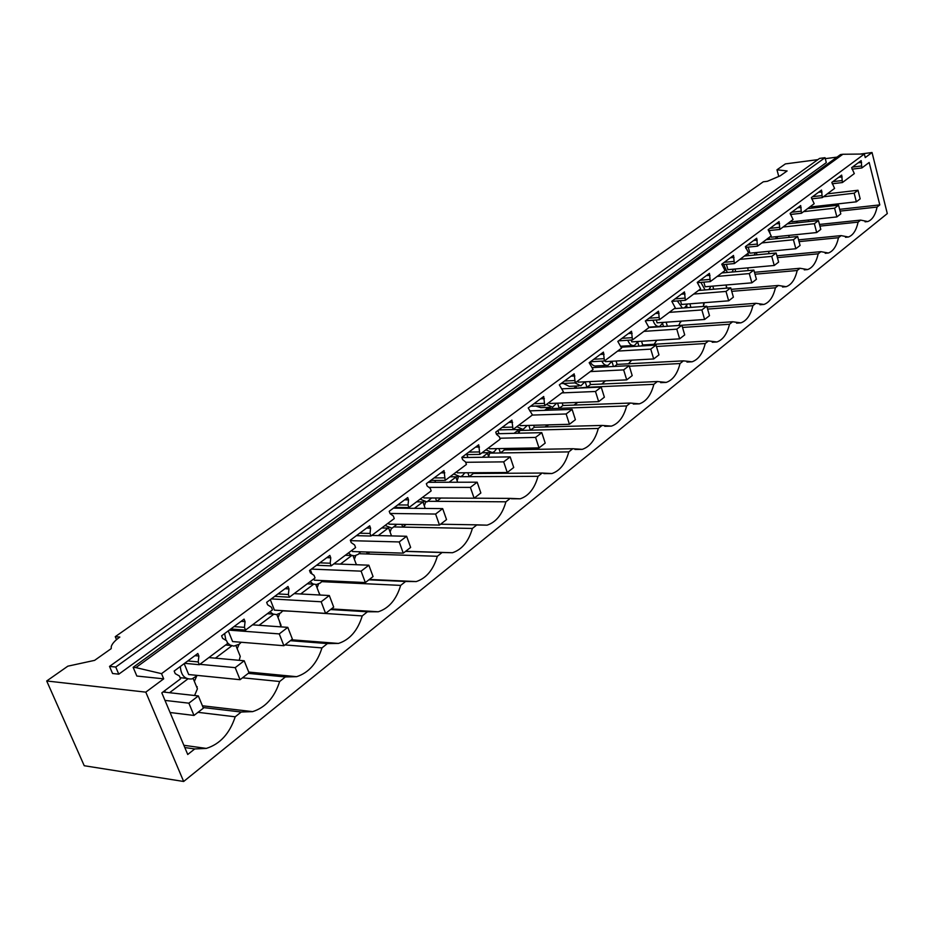 <?xml version="1.0" encoding="UTF-8"?>
<svg xmlns="http://www.w3.org/2000/svg" width="934" height="934" viewBox="0 0 934 934"><rect width="100%" height="100%" fill="white"/><g stroke="black" fill="none" stroke-linecap="round" stroke-linejoin="round"><path stroke-width="1.4" d="M183.659 781.478L145.797 692.141L46.7 680.979L84.235 765.728L183.659 781.478L887.3 213.582L872.041 152.522L860.261 154.063M46.7 680.979L67.843 666.176L94.603 660.361L111.204 648.628L111.274 646.503C112.15 643.666 114.999 640.514 119.832 637.07L115.256 636.684L116.516 639.65M187.769 660.957L198.206 661.926L198.884 656.018L197.833 653.485L174.168 671.067L175.23 673.636L179.398 675.994L180.566 678.808L161.815 692.865L187.734 754.497L194.739 748.94L184.815 747.539M197.996 712.327L235.205 716.798C229.671 733.564 220.039 744.094 206.297 748.414L194.739 748.94M198.884 656.018L194.902 655.668M198.206 661.926L199.351 664.716L184.593 663.315M135.862 667.6L161.524 673.659L163.695 678.843L136.843 676.041L133.142 667.331L135.862 667.6L842.877 154.262L864.347 154.017L865.234 157.577L872.041 152.522M115.734 667.028L118.793 674.161L112.57 673.507L109.523 666.409L115.734 667.028L825.037 157.694L819.597 158.406L109.523 666.409M118.793 674.161L826.31 162.633L825.037 157.694M133.142 667.331L840.507 154.577L842.877 154.262M161.524 673.659L864.347 154.017M165.318 692.246L164.676 690.716M203.145 707.552L241.217 712.023L235.205 716.798M199.351 664.716L227.686 643.468L226.577 640.712L222.619 638.342L221.603 635.821L244.078 619.125L245.07 621.612L244.439 627.356L245.525 630.088L272.448 609.902L271.397 607.205L267.626 604.812L266.657 602.348L288.022 586.47L288.98 588.91L288.373 594.503L289.412 597.188L315.038 577.971L314.022 575.321L310.438 572.927L309.504 570.499L329.854 555.391L330.753 557.796L330.192 563.225L331.185 565.864L355.585 547.569L354.616 544.966L351.196 542.572L350.308 540.191L369.701 525.784L370.564 528.142L370.027 533.442L370.985 536.023L394.253 518.58L393.331 516.012L390.062 513.618L389.209 511.283L407.714 497.542L408.543 499.853L408.03 505.014L408.94 507.559L431.158 490.899L430.27 488.389L427.153 485.995L426.336 483.695L444.012 470.573L445.191 480.38L466.428 464.455L465.576 461.991L462.587 459.598L461.805 457.345L478.698 444.782L479.842 454.403L500.157 439.167L499.34 436.738L496.479 434.357L495.732 432.138L511.902 420.125L513 429.535L532.45 414.953L528.212 408.006L543.693 396.495L544.755 405.718L563.4 391.743L559.326 384.878L574.177 373.845L575.204 382.893L593.09 369.479L589.167 362.707L603.422 352.118L604.415 360.991L621.589 348.113L617.818 341.424L631.501 331.255L632.458 339.953L648.967 327.577L645.336 320.969L658.493 311.197L659.427 319.743L675.294 307.846L671.791 301.308L684.459 291.91L685.358 300.304L700.628 288.851L697.254 282.395L709.443 273.347L710.307 281.589L725.018 270.556L721.772 264.182L733.505 255.461L734.346 263.563L748.531 252.927L745.39 246.634L756.703 238.228L757.521 246.179L771.192 235.928L768.157 229.717L779.073 221.603L779.878 229.425L793.071 219.537L790.129 213.384L800.671 205.55L801.442 213.256L814.179 203.694L811.342 197.623L821.523 190.057L822.27 197.634L834.587 188.399L831.832 182.399L841.674 175.09L842.41 182.539L854.306 173.607L851.645 167.676L861.16 160.613L861.872 167.945L869.169 162.469L879.805 204.896L877.084 207.056L840.098 211.107M861.872 167.945L852.018 169.182M842.41 182.539L832.194 183.776M822.27 197.634L811.669 198.86M801.442 213.256L790.421 214.47M779.878 229.425L768.413 230.628M757.521 246.179L745.589 247.37M734.346 263.563L721.912 264.707M710.307 281.589L697.336 282.698M685.358 300.304L671.815 301.367M659.427 319.743L645.663 320.724M632.458 339.953L618.6 340.84M604.415 360.991L590.44 361.762M575.204 382.893L561.124 383.547M544.755 405.718L530.582 406.243M513 429.535L498.721 429.909M479.842 454.403L465.471 454.613M445.191 480.38L430.737 480.426M408.94 507.559L394.417 507.419M370.985 536.023L356.379 535.672M331.185 565.864L316.521 565.292M289.412 597.188L274.713 596.359M245.525 630.088L230.791 628.991M145.797 692.141L163.695 678.843M819.48 224.44L860.658 220.109L858.101 222.129L819.924 226.121M241.217 712.023L252.635 711.626C265.49 707.552 274.491 697.511 279.663 681.493L285.384 676.952L296.627 676.683C308.675 672.819 317.128 663.233 321.961 647.904L327.402 643.573L338.458 643.433C349.783 639.778 357.71 630.602 362.24 615.915L367.436 611.782L378.282 611.77C388.941 608.291 396.401 599.5 400.663 585.396L405.613 581.473L416.249 581.567C426.301 578.263 433.329 569.833 437.334 556.279L442.074 552.519L452.476 552.73C461.968 549.577 468.611 541.486 472.382 528.446L476.912 524.85L487.093 525.165C496.071 522.176 502.34 514.389 505.913 501.815L510.244 498.382L520.203 498.803C528.702 495.942 534.645 488.447 538.019 476.328L542.164 473.036L551.889 473.55C559.956 470.818 565.584 463.603 568.783 451.893L572.764 448.729L582.267 449.347C589.926 446.744 595.262 439.774 598.297 428.449L602.115 425.425L611.396 426.126C618.67 423.639 623.749 416.914 626.632 405.951L630.298 403.044L639.358 403.838C646.281 401.445 651.115 394.942 653.858 384.329L657.384 381.527L666.222 382.403C672.83 380.115 677.43 373.833 680.034 363.536L683.431 360.851L692.047 361.797C698.352 359.602 702.753 353.519 705.228 343.537L708.497 340.945L716.915 341.972C722.928 339.859 727.131 333.952 729.489 324.261L732.641 321.763L740.849 322.86C746.605 320.841 750.609 315.12 752.874 305.698L755.91 303.293L763.919 304.449C769.429 302.499 773.259 296.954 775.418 287.789L778.349 285.465L786.159 286.691C791.437 284.823 795.114 279.429 797.181 270.51L800.006 268.268L807.63 269.552C812.685 267.743 816.211 262.501 818.184 253.826L820.916 251.666L828.353 253.009C833.21 251.258 836.584 246.167 838.487 237.715L841.114 235.613L848.387 237.014C853.046 235.333 856.291 230.371 858.101 222.129M860.658 220.109L867.744 221.545C872.228 219.922 875.345 215.1 877.084 207.056M817.88 159.632L785.377 163.905L776.971 169.79L787.117 170.957L780.217 175.825L767.386 181.289L763.276 181.803L115.256 636.684M837.004 157.122L825.282 158.663M776.971 169.79L778.711 176.281M861.603 162.388L858.171 162.831M811.296 205.854L811.564 206.858L856.35 201.814L854.155 193.198L823.426 196.77M861.381 165.995L852.38 167.128M816.853 206.262L817.192 207.546M879.805 204.896L839.643 209.333M809.416 207.278L810.07 208.352M816.164 207.663L816.655 206.286M797.554 222.794L797.134 221.195M196.525 686.618L197.156 686.688M279.663 681.493L242.525 677.804M285.384 676.952L248.257 673.356M194.365 681.388L196.584 676.356M195.334 683.758L197.424 688.802L194.576 695.503M196.63 686.864L197.226 686.934M184.173 663.63L188.68 674.535L240.073 679.695L235.205 667.658L199.876 664.319M245.07 621.612L241.089 621.344M244.439 627.356L234.014 626.597M180.32 666.491C181.009 675.48 184.92 679.613 192.054 678.901L197.494 675.422M169.533 692.713L187.886 678.901M321.961 647.904L284.928 644.915M327.402 643.573L290.381 640.689M237.178 648.745L239.069 644.343M238.345 651.652L240.248 656.369L239.197 660.326M228.281 630.859L232.589 641.565L283.889 645.721L279.254 633.906L229.239 630.146M288.98 588.91L285.01 588.712M288.373 594.503L277.982 593.931M224.615 633.591L225.946 640.339M227.382 642.709L230.056 645.067L233.909 646.118L239.221 644.238L241.252 642.265M215.415 658.166L231.83 645.814M362.24 615.915L291.875 611.256M367.436 611.782L330.554 609.54M278.04 617.584L279.71 613.556M282.78 610.883L291.548 611.233M279.371 621.005L280.947 626.866M270.311 599.628L274.433 610.147L325.592 613.381L321.168 601.776L271.28 598.904M330.753 557.796L326.807 557.656M330.192 563.225L319.825 562.84M269.961 611.782L273.008 614.035L276.534 614.584L280.76 612.867L282.932 610.684M259.08 625.301L273.709 614.292M400.663 585.396L330.332 582.069L331.757 580.983M405.613 581.473L368.895 579.804M317.07 587.801L318.587 583.983M321.786 581.66L330.332 582.069L329.889 580.901M318.552 591.724L320.082 595.028M310.415 569.833L311.991 573.966M313.859 578.858L314.361 580.177L365.346 582.559L361.108 571.153L311.396 569.098M370.564 528.142L366.63 528.06M370.027 533.442L359.707 533.209M310.088 581.684L313.042 583.96L316.451 584.532L320.409 582.933L322.674 580.563M300.678 593.977L313.672 584.205M437.334 556.279L367.331 553.979L369.817 552.087M442.074 552.519L405.543 551.387M354.383 559.314L355.807 555.59M359.018 553.71L367.331 553.979L366.595 551.982M356.017 563.704L356.741 564.743M352.013 550.243L352.492 551.539L403.266 553.15L399.215 541.942L350.483 540.658M408.543 499.853L404.62 499.83M408.03 505.014L397.756 504.932M348.405 552.951L351.277 555.228L354.57 555.823L358.282 554.329L360.629 551.796M340.35 564.113L351.791 555.496M472.382 528.446L402.741 527.103L406.208 524.464M476.912 524.85L440.591 524.207M390.097 532.018L391.451 528.317M394.557 526.939L402.741 527.103L401.772 524.383M388.497 522.888L388.964 524.161L439.482 525.071L435.606 514.05L390.003 513.466M444.806 472.849L440.906 472.873M444.315 477.881L434.1 477.928M401.783 508.201L401.527 507.489M385.053 525.468L392.093 528.189L396.903 524.301M396.763 508.154L396.238 507.442M378.235 535.591L388.17 528.107M505.913 501.815L436.668 501.348L441.035 498.044M510.244 498.382L474.145 498.196M424.316 505.866L425.612 502.118M428.426 501.289L436.668 501.348L435.501 498.009M423.429 496.701L423.873 497.95L474.122 498.207L470.386 487.385L428.951 487.373M479.469 447.024L475.593 447.106M479.002 451.939L468.856 452.103M435.536 482.283L434.882 480.415M420.125 499.176L426.943 501.92L431.613 497.985M431.251 482.294L430.107 480.893M414.439 508.329L422.997 501.885M538.019 476.328L469.195 476.655L473.41 473.468L473.153 472.732M542.164 473.036L473.41 473.468M457.123 480.776L458.384 476.924M460.509 476.702L469.195 476.655L467.864 472.767M456.878 471.612L457.31 472.837L507.255 472.511L503.683 461.863L465.681 462.295M512.626 422.32L508.785 422.437M512.194 427.118L502.107 427.398M467.922 457.473L466.942 454.589M453.714 473.982L460.322 476.749L462.4 475.71L464.852 472.791M464.303 457.52L463.276 456.247M449.079 482.248L456.352 476.772M568.783 451.893L500.414 452.967L504.453 449.896L503.986 448.507M572.764 448.729L504.453 449.896M488.61 456.679L489.72 453.13L500.414 452.967L498.954 448.6M485.283 472.651L482.831 473.41M488.961 447.561L489.369 448.764L539.011 447.888L535.567 437.416L499.842 438.221M544.394 398.666L540.576 398.818M543.985 403.348L533.968 403.721M499.025 433.691L497.95 430.481M485.925 449.838L492.323 452.628L494.273 451.647L496.713 448.635M482.259 457.275L488.342 452.686M598.297 428.449L530.395 430.2L534.283 427.258L533.629 425.285M602.115 425.425L534.283 427.258M518.954 433.213L519.771 430.481L530.395 430.2L528.831 425.414M518.09 448.262L514.576 449.721M519.748 424.468L520.145 425.659L569.448 424.281L566.144 413.972L532.275 415.081M574.854 375.982L571.059 376.168M574.457 380.558L564.51 381.025M519.771 430.481L519.467 429.558M516.841 426.663L523.028 429.465L527.29 425.46M514.062 433.329L519.047 429.57M520.752 429.535L508.329 429.663M626.632 405.951L559.221 408.321L562.957 405.496L562.151 402.998M630.298 403.044L562.957 405.496M548.235 410.224L548.667 408.695L559.221 408.321L557.563 403.173M548.818 424.865L544.907 426.966M549.32 402.297L549.706 403.465L598.671 401.632L595.483 391.486L561.859 392.899M604.076 354.208L600.305 354.43M603.703 358.691L593.826 359.251M548.667 408.695L548.293 407.551M546.53 404.399L552.531 407.224L556.652 403.208M544.569 410.353L548.538 407.364M550.441 407.306L540.809 407.644L535.801 406.045M653.858 384.329L586.949 387.283L590.533 384.551L589.611 381.597M657.384 381.527L590.533 384.551M576.336 388.194L586.949 387.283L585.221 381.808M577.854 402.414L573.943 405.087M577.749 380.979L578.123 382.134L626.726 379.869L623.655 369.887L590.276 371.592M632.131 333.31L628.395 333.566M631.781 337.699L621.974 338.33M576.453 387.738L576.103 386.618M574.994 382.905L580.878 385.847L584.871 381.819M573.873 388.299L576.885 386.022M578.975 385.929L569.25 386.372L563.342 383.442M614.385 366.455L617.094 364.4L616.055 361.026M680.034 363.536L629.318 366.198M683.431 360.851L617.094 364.4M605.419 380.862L601.765 384.049M605.104 360.477L605.454 361.61L653.695 358.96L650.741 349.129L617.607 351.091M659.1 313.229L655.388 313.497M658.762 317.513L649.037 318.225M613.475 366.502L611.922 361.47M603.06 367.05L602.874 366.455M601.8 361.131C603.504 364.447 605.629 365.824 608.151 365.276L612.015 361.248M602.021 367.097L604.17 365.486M606.411 365.369L596.604 365.894C594.094 366.432 591.993 365.101 590.276 361.878M705.228 343.537L656.45 346.479M708.497 340.945L642.685 344.973L641.553 341.237M641.378 345.965L642.685 344.973M631.688 360.162L628.465 363.793M631.221 340.034L631.769 341.856L679.637 338.844L676.788 329.165L643.923 331.372M685.042 293.906L681.365 294.21M684.715 298.109L675.072 298.88M638.926 346.117L637.77 342.299M627.8 340.256C629.423 344.272 631.629 346.012 634.408 345.475L638.144 341.447M629.107 346.712L630.427 345.72M632.808 345.568L621.005 346.21M729.489 324.261L682.52 327.449M732.641 321.763L667.355 326.246L666.14 322.183M656.777 340.28L654.104 344.272M656.275 319.965L657.116 322.814L704.621 319.475L701.866 309.936L669.258 312.376M710.003 275.308L706.361 275.635M709.688 279.429L700.126 280.258M663.49 326.526L662.673 323.771M652.983 320.199C654.489 324.834 656.719 326.9 659.708 326.398L663.327 322.382M752.874 305.698L707.598 309.084M755.91 303.293L706.991 306.982M680.781 321.156L678.749 325.464M680.454 300.69L681.563 304.461L728.672 300.818L726.01 291.431L693.67 294.058M734.054 257.399L730.435 257.737M733.75 261.438L724.27 262.326M687.214 307.671L686.688 305.862M690.915 307.391L689.876 303.819M677.348 300.935L682.357 308.033M684.447 307.881L687.587 303.994M775.418 287.789L731.742 291.338M778.349 285.465L731.17 289.342M704.166 304.204L703.746 302.744L703.384 306.445M703.816 282.15L705.147 286.761L751.87 282.827L749.29 273.58L717.219 276.406M757.229 240.131L753.645 240.493M756.949 244.089L747.539 245.035M710.12 289.517L709.852 288.548M713.693 289.213L712.805 286.119M700.92 282.395L705.053 289.937M708.836 289.622L710.996 286.271M797.181 270.51L754.999 274.211M800.006 268.268L754.462 272.296M726.232 285.641L726.489 288.162M726.383 264.299L727.901 269.669L774.239 265.478L771.753 256.36L739.95 259.36M779.586 223.483L776.026 223.868M779.318 227.359L769.99 228.351M735.7 271.712L734.953 269.039M723.733 264.544L727.317 272.459M731.999 272.039L733.599 269.155M818.184 253.826L777.415 257.644M820.916 251.666L776.913 255.811M747.994 269.214L747.62 267.883M748.204 247.101L749.885 253.161L795.838 248.736L793.433 239.746L761.887 242.91M801.162 207.406L797.636 207.803M800.905 211.212L791.658 212.252M756.995 254.819L756.365 252.542M745.799 247.347L745.892 248.467M747.515 253.686L748.963 255.589M754.228 255.087L755.419 252.635M838.487 237.715L799.049 241.626M841.114 235.613L798.582 239.863M769.312 230.535L770.036 233.173M770.854 236.185L771.134 237.213L816.701 232.554L814.366 223.705L783.101 227.009M822.002 191.89L818.511 192.299M821.757 195.626L812.592 196.7M777.602 238.532L777.076 236.606M768.834 237.703L769.966 239.302M775.617 238.73L776.516 236.664M791.413 220.774L791.682 221.778L836.864 216.922L834.599 208.189L803.602 211.633M842.141 176.888L838.674 177.32M841.896 180.566L832.824 181.663M789.464 222.234L790.327 223.565M796.247 222.934L796.912 221.218M144.536 775.278L153.865 776.761M162.983 691.989L198.335 695.923L188.878 703.174L164.991 700.407M170.081 712.514L193.98 715.444L188.878 703.174M198.335 695.923L203.39 708.147L193.98 715.444M208.877 657.583L244.194 660.77L235.205 667.658M244.194 660.77L249.004 672.772L240.073 679.695M252.542 624.834L287.8 627.356L279.254 633.906M287.8 627.356L292.389 639.125L283.889 645.721M272.635 674.371L272.868 674.955M294.163 593.627L329.305 595.53L321.168 601.776M282.045 675.282L281.192 675.2M329.305 595.53L333.695 607.1L325.592 613.381M310.578 641.273L310.964 642.288M333.858 563.867L368.872 565.198L361.108 571.153M323.724 642.288L322.569 643.199M319.113 641.927L319.51 642.966M368.872 565.198L373.063 576.57L365.346 582.559M347.004 609.867L347.261 610.556M371.767 535.439L406.617 536.268L399.215 541.942M363.419 610.859L362.626 611.49M355.504 610.381L355.761 611.069M406.617 536.268L410.645 547.429L403.266 553.15M393.471 508.119L442.681 508.621L435.606 514.05M442.681 508.621L446.534 519.596L439.482 525.071M428.227 482.294L477.169 482.189L470.386 487.385M477.169 482.189L480.858 492.977L474.122 498.207M461.886 457.555L510.174 456.889L503.683 461.863M510.174 456.889L513.723 467.502L507.255 472.511M496.281 433.761L541.79 432.652L535.567 437.416M541.79 432.652L545.199 443.09L539.011 447.888M529.706 410.867L572.11 409.407L566.144 413.972M572.11 409.407L575.391 419.681L569.448 424.281M562.011 388.824L601.204 387.096L595.483 391.486M601.204 387.096L604.368 397.207L598.671 401.632M592.506 367.599L629.166 365.673L623.655 369.887M629.166 365.673L632.201 375.62L626.726 379.869M621.308 347.191L656.03 345.078L650.741 349.129M656.03 345.078L658.96 354.873L653.695 358.96M648.943 327.519L681.878 325.266L676.788 329.165M681.878 325.266L684.715 334.909L679.637 338.844M674.208 308.652L706.758 306.189L701.866 309.936M706.758 306.189L709.501 315.68L704.621 319.475M698.445 290.474L730.738 287.8L726.01 291.431M730.738 287.8L733.388 297.164L728.672 300.818M721.83 272.95L753.855 270.089L749.29 273.58M753.855 270.089L756.412 279.313L751.87 282.827M744.398 256.021L776.154 252.997L771.753 256.36M776.154 252.997L778.629 262.08L774.239 265.478M766.195 239.688L797.671 236.489L793.433 239.746M797.671 236.489L800.076 245.455L795.838 248.736M787.257 223.891L818.464 220.552L814.366 223.705M818.464 220.552L820.788 229.39L816.701 232.554M807.618 208.621L838.557 205.153L834.599 208.189M838.557 205.153L840.81 213.863L836.864 216.922M827.314 193.852L857.996 190.256L854.155 193.198M857.996 190.256L860.179 198.849L856.35 201.814M183.87 745.297L206.297 748.414M865.047 221.825L867.744 221.545M808.704 221.603L808.284 220.004M202.409 705.777L252.635 711.626M197.424 688.802L193.186 678.539M180.099 677.675L186.321 678.317M248.736 672.071L296.627 676.683M240.248 656.369L236.01 645.838M225.631 645.009L230.791 645.441M291.536 639.79L338.458 643.433M281.099 625.418L276.849 614.549M267.393 613.696L273.113 614.07M331.36 608.91L378.282 611.77M319.813 595.016L315.832 584.556M307.239 583.82L313.45 584.124M369.362 579.442L416.249 581.567M356.391 564.72L353.064 555.777M345.311 555.275L351.943 555.496M405.683 551.282L452.476 552.73M391.509 535.906L388.684 528.119M381.714 527.979L388.719 528.119M477.344 524.99L487.093 525.165M425.227 508.446L422.927 501.943M416.564 501.838L423.884 501.897M511.365 498.756L520.203 498.803M457.637 482.236L455.874 477.134M449.966 476.807L457.555 476.772M543.88 473.596L551.889 473.55M488.786 457.181L487.478 453.34M481.991 452.792L489.813 452.663M574.982 449.476L582.267 449.347M518.755 433.213L517.845 430.481M604.753 426.301L611.396 426.126M547.604 410.248L547.032 408.508M633.299 404.048L639.358 403.838M575.391 388.229L575.111 387.365M660.677 382.66L666.222 382.403M686.969 362.065L692.047 361.797M712.245 342.253L716.915 341.972M648.838 327.145L658.236 326.503M736.552 323.152L740.849 322.86M680.898 321.915L680.676 321.156M759.961 304.753L763.919 304.449M782.505 286.995L786.159 286.691M726.652 287.112L726.057 284.998M804.256 269.856L807.63 269.552M825.224 253.301L828.353 253.009M769.126 253.663L768.495 251.374M845.48 237.294L848.387 237.014M789.23 237.353L788.705 235.415"/></g></svg>
